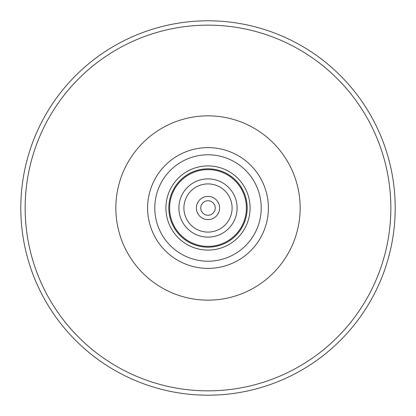 <?xml version="1.0" encoding="UTF-8"?>
<svg xmlns="http://www.w3.org/2000/svg" width="416" height="416" viewBox="0 0 416 416"><rect width="100%" height="100%" fill="white"/><g stroke="black" fill="none" stroke-linecap="round" stroke-linejoin="round"><path stroke-width="0.62" d="M247.182 208A39.182 39.182 0 0 1 208 247.182A39.182 39.182 0 0 1 168.818 208A39.182 39.182 0 0 1 208 168.818A39.182 39.182 0 0 1 247.182 208A39.182 39.182 0 0 0 208 168.818A39.182 39.182 0 0 0 168.818 208M25.152 208A182.848 182.848 0 0 0 208 390.848A182.848 182.848 0 0 0 390.848 208A182.848 182.848 0 0 0 208 25.152A182.848 182.848 0 0 0 25.152 208M395.2 208A187.2 187.2 0 0 1 208 395.2A187.2 187.2 0 0 1 20.8 208A187.2 187.2 0 0 1 208 20.8A187.2 187.2 0 0 1 395.2 208M196.388 208A11.612 11.612 0 0 1 208 196.388A11.612 11.612 0 0 1 219.612 208A11.612 11.612 0 0 1 208 219.612A11.612 11.612 0 0 1 196.388 208M200.746 208A7.254 7.254 0 0 1 208 200.746A7.254 7.254 0 0 1 215.254 208A7.254 7.254 0 0 1 208 215.254A7.254 7.254 0 0 1 200.746 208M300.149 208A92.149 92.149 0 0 1 208 300.149A92.149 92.149 0 0 1 115.851 208A92.149 92.149 0 0 1 208 115.851A92.149 92.149 0 0 1 300.149 208M165.916 208A42.084 42.084 0 0 1 208 165.916A42.084 42.084 0 0 1 250.084 208A42.084 42.084 0 0 1 208 250.084A42.084 42.084 0 0 1 165.916 208M154.788 208A53.212 53.212 0 0 0 208 261.212A53.212 53.212 0 0 0 261.212 208A53.212 53.212 0 0 0 208 154.788A53.212 53.212 0 0 0 154.788 208M268.393 208A60.393 60.393 0 0 1 208 268.393A60.393 60.393 0 0 1 147.607 208A60.393 60.393 0 0 1 208 147.607A60.393 60.393 0 0 1 268.393 208M169.598 208A38.402 38.402 0 0 0 208 246.402A38.402 38.402 0 0 0 246.402 208A38.402 38.402 0 0 0 208 169.598A38.402 38.402 0 0 0 169.598 208M183.898 208A24.102 24.102 0 0 0 208 232.102A24.102 24.102 0 0 0 232.102 208A24.102 24.102 0 0 0 208 183.898A24.102 24.102 0 0 0 183.898 208M237.125 208A29.125 29.125 0 0 1 208 237.125A29.125 29.125 0 0 1 178.875 208A29.125 29.125 0 0 1 208 178.875A29.125 29.125 0 0 1 237.125 208"/></g></svg>

